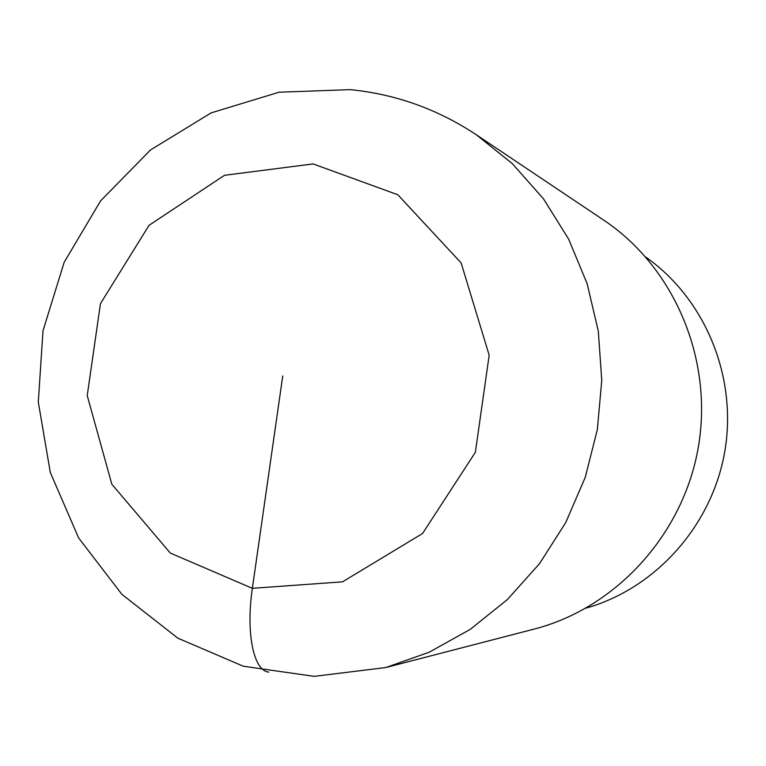 <?xml version="1.0" encoding="UTF-8"?>
<svg xmlns="http://www.w3.org/2000/svg" width="766" height="766" viewBox="0 0 766 766"><rect width="100%" height="100%" fill="white"/><g stroke="black" fill="none" stroke-linecap="round" stroke-linejoin="round"><path stroke-width="1.15" d="M586.172 608.08C655.84 588.374 712.217 525.399 724.856 451.088C737.476 376.767 705.065 298.702 645.815 257.098M534.132 629.087C616.055 608.06 683.511 534.352 698.42 446.645C713.366 358.957 674.08 267.085 603.723 220.129L603.723 220.129M268.818 672.088C253.728 671.236 245.656 633.185 252.359 588.326L282.75 375.953M385.585 667.598L429.209 652.22L470.2 629.374L507.341 599.596L539.523 563.652L565.768 522.517L585.243 477.362L597.365 429.496L601.76 380.309L598.313 331.247L587.158 283.755L568.678 239.184L543.467 198.796L512.349 163.675L476.26 134.73C437.692 109.193 395.687 94.161 350.254 89.641L279.063 92.207L211.081 112.908L150.442 150.012L100.576 200.893L64.143 262.336L43.02 330.701L38.3 402.102L50.326 472.526L78.63 537.933L121.89 594.359L177.846 638.164L243.31 666.228L314.165 676.359L385.719 667.559L534.237 629.058M313.103 163.924L224.495 175.299L149.044 225.319L100.451 303.662L87.228 395.582L111.846 484.246L170.311 553.071L252.359 588.326L342.526 581.834L422.573 533.49L475.351 452.333L489.177 355.233L461.132 262.93L397.803 194.736L313.103 163.924M603.732 220.139L476.27 134.739"/></g></svg>

